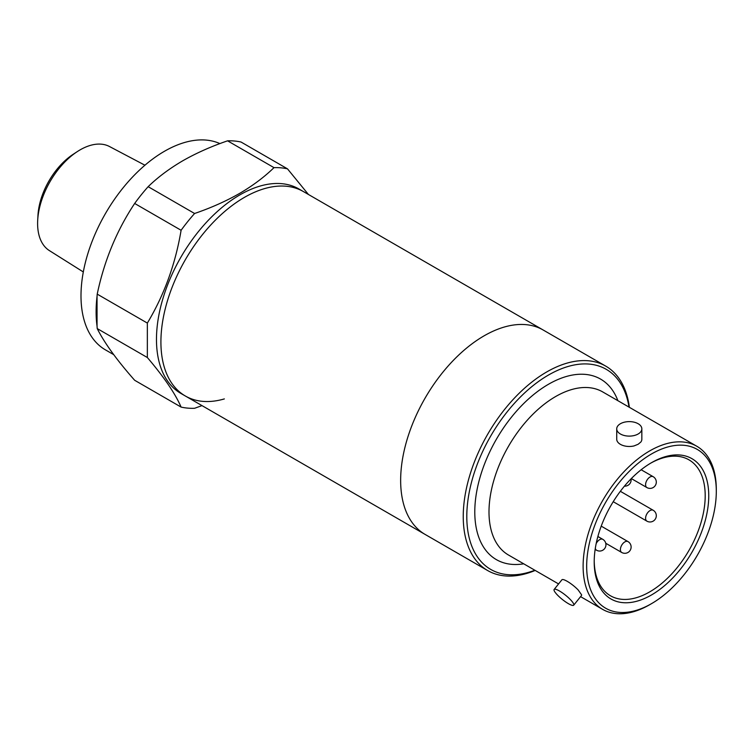 <?xml version="1.0" encoding="UTF-8"?>
<svg xmlns="http://www.w3.org/2000/svg" width="754" height="754" viewBox="0 0 754 754"><rect width="100%" height="100%" fill="white"/><g stroke="black" fill="none" stroke-linecap="round" stroke-linejoin="round"><path stroke-width="1.13" d="M400.647 480.383A118.039 68.152 120 0 0 425.096 534.416L185.361 396.01A118.039 68.152 -60 0 1 167.265 301.421A118.039 68.152 -60 0 1 244.371 197.407A118.039 68.152 -60 0 1 303.391 191.563A118.039 68.152 120 0 0 212.43 223.184A118.039 68.152 120 0 0 160.913 341.977A118.039 68.152 120 0 0 185.361 396.01L180.913 393.447A118.039 68.152 -60 0 1 162.826 298.867A118.039 68.152 -60 0 1 239.932 194.852A118.039 68.152 -60 0 1 298.952 189L543.125 329.979A118.039 68.152 120 0 0 452.174 361.6A118.039 68.152 120 0 0 400.647 480.383M37.7 220.159L37.973 215.239A53.43 30.848 -60 0 1 73.147 154.316L77.276 151.62A60.113 34.703 120 0 0 37.7 220.159A60.113 34.703 120 0 0 49.396 250.611L83.317 271.958M144.938 165.22L109.49 146.521A60.113 34.703 120 0 0 80.112 149.867A60.113 34.703 120 0 0 77.276 151.62M113.722 354.653L105.447 349.875A118.039 68.152 -60 0 1 87.351 255.286A118.039 68.152 -60 0 1 164.466 151.271A118.039 68.152 -60 0 1 219.914 143.599M224.353 398.913A118.039 68.152 -60 0 1 185.361 396.01M147.35 357.519C164.061 377.179 175.305 393.701 181.101 407.094L134.664 380.28C116.823 360.054 104.344 342.825 97.219 328.574L147.35 357.519L147.35 323.08L97.219 294.135L97.049 296.294A126.898 73.27 120 0 0 97.049 326.218L97.219 328.574M97.219 294.135C104.203 260.799 116.681 230.573 134.664 203.457A131.846 76.126 -60 0 1 148.152 186.681C157.803 177.284 169.33 168.66 182.732 160.8C196.191 153.128 211.129 146.474 227.567 140.828A131.846 76.126 -60 0 1 241.054 142.035L287.491 168.849L308.433 194.475M227.567 140.828L274.004 167.642C264.23 177.133 252.703 185.757 239.423 193.524C225.804 201.271 210.856 207.925 194.589 213.495L148.152 186.681M134.664 203.457L181.101 230.272A131.846 76.126 -60 0 1 194.589 213.495M181.101 230.272C175.446 264.06 164.193 294.993 147.35 323.08M201.997 405.614L194.589 408.291A131.846 76.126 -60 0 1 181.101 407.094M274.004 167.642A131.846 76.126 -60 0 1 287.491 168.849M97.049 326.218L97.049 296.294M554.133 589.458L561.9 579.798A12.554 2.658 -141.2 0 1 567.253 581.343A12.554 2.658 -141.2 0 1 578.158 589.939L581.598 594.831A12.554 2.658 -141.2 0 1 581.475 595.528L573.709 605.189A12.554 2.658 38.8 0 1 568.365 603.643A12.554 2.658 38.8 0 1 558.017 595.613A12.554 2.658 38.8 0 1 554.133 589.458A12.554 2.658 38.8 0 1 559.487 591.004A12.554 2.658 38.8 0 1 569.836 599.034A12.554 2.658 38.8 0 1 573.709 605.189M651.484 603.671L649.703 604.699A94.175 54.373 -60 0 1 602.616 609.364A94.175 54.373 -60 0 1 583.115 566.254A94.175 54.373 -60 0 1 649.703 450.911A94.175 54.373 -60 0 1 696.79 446.245A94.175 54.373 -60 0 1 716.3 489.355L716.3 491.41A91.668 52.921 -60 0 1 651.484 603.671A91.668 52.921 -60 0 1 586.669 566.254A91.668 52.921 -60 0 1 651.484 453.983A91.668 52.921 -60 0 1 716.3 491.41M616.725 428.866L616.725 439.224A12.554 7.248 0 0 0 620.41 444.342A12.554 7.248 0 0 0 634.029 445.934L638.167 444.247L640.909 441.957A12.554 7.248 0 0 0 641.842 439.224L641.842 428.866A12.554 7.248 180 0 1 634.086 435.558A12.554 7.248 180 0 1 620.41 433.993A12.554 7.248 180 0 1 616.725 428.866A12.554 7.248 180 0 1 624.482 422.165A12.554 7.248 180 0 1 638.167 423.739A12.554 7.248 180 0 1 641.842 428.866M651.484 462.702L651.484 462.702A80.989 46.757 120 0 0 594.209 561.89A80.989 46.757 120 0 0 651.484 594.963A80.989 46.757 120 0 0 708.751 495.764A80.989 46.757 120 0 0 651.484 462.702M594.218 560.853A78.482 45.315 120 0 0 610.467 595.773A78.482 45.315 120 0 0 649.703 591.881A78.482 45.315 120 0 0 700.975 522.729A78.482 45.315 120 0 0 688.949 459.836A78.482 45.315 120 0 0 650.589 463.22M534.85 570.241A115.522 66.701 -60 0 1 467.084 508.46A115.522 66.701 -60 0 1 548.488 375.04A115.522 66.701 -60 0 1 629.024 407.113M629.373 407.32A118.039 68.152 120 0 0 605.726 366.114A118.039 68.152 120 0 0 546.707 371.958A118.039 68.152 120 0 0 469.601 475.972A118.039 68.152 120 0 0 487.687 570.561A118.039 68.152 120 0 0 535.199 570.439M605.726 366.114L543.125 329.979A118.039 68.152 120 0 0 484.115 335.822A118.039 68.152 120 0 0 407 439.836A118.039 68.152 120 0 0 425.096 534.416L487.687 570.561M696.79 446.245L602.672 391.901A94.175 54.373 120 0 0 555.585 396.566A94.175 54.373 120 0 0 494.068 479.563A94.175 54.373 120 0 0 508.498 555.029L558.573 583.935M523.719 563.813A104.222 60.169 -60 0 1 475.868 496.773A104.222 60.169 -60 0 1 548.488 384.267A104.222 60.169 -60 0 1 617.894 400.694M613.228 501.702L646.885 521.137A6.277 3.629 -60 0 1 645.924 516.104A6.277 3.629 -60 0 1 650.033 510.571A6.277 3.629 -60 0 1 653.171 510.26L620.344 491.306M605.754 543.257L621.701 552.465A6.277 3.629 -60 0 1 620.74 547.432A6.277 3.629 -60 0 1 624.849 541.9A6.277 3.629 -60 0 1 627.988 541.589L601.221 526.141M595.151 549.421L596.527 550.213A6.277 3.629 -60 0 1 595.311 548.337M596.169 543.634A6.277 3.629 -60 0 1 599.666 539.647A6.277 3.629 -60 0 1 602.804 539.336L597.875 536.499M631.324 478.573L646.885 487.555A6.277 3.629 -60 0 1 645.924 482.532A6.277 3.629 -60 0 1 650.033 476.999A6.277 3.629 -60 0 1 653.171 476.688L641.154 469.751M580.58 596.64L602.616 609.364M646.885 521.137A6.277 6.277 0 0 0 655.462 518.837A6.277 6.277 0 0 0 653.171 510.26M621.701 552.465A6.277 6.277 0 0 0 630.278 550.166A6.277 6.277 0 0 0 627.988 541.589M596.527 550.213A6.277 6.277 0 0 0 605.094 547.913A6.277 6.277 0 0 0 602.804 539.336M624.444 486.141A6.277 6.277 0 0 0 631.041 478.856M646.885 487.555A6.277 6.277 0 0 0 655.462 485.265A6.277 6.277 0 0 0 653.171 476.688"/></g></svg>
